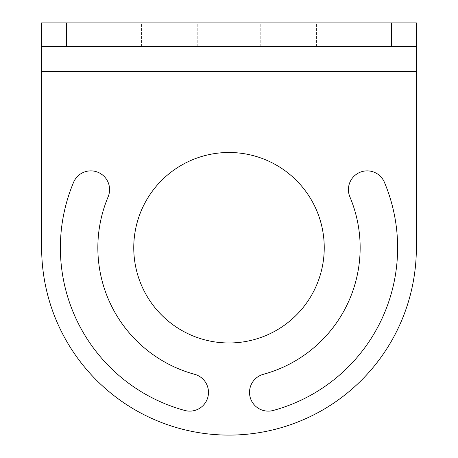 <?xml version="1.0" encoding="UTF-8"?>
<svg xmlns="http://www.w3.org/2000/svg" width="458" height="458" viewBox="0 0 458 458"><rect width="100%" height="100%" fill="white"/><g stroke="black" fill="none" stroke-linecap="round" stroke-linejoin="round"><path stroke-width="0.34" stroke-dasharray="2.29 1.72" d="M41.638 22.9L416.362 22.9L416.362 46.596L41.638 46.596L41.638 22.9L41.638 71.339L416.362 71.339L416.362 22.9M110.338 22.9L79.108 22.9L110.338 22.9M347.662 22.9L378.892 22.9L347.662 22.9M229 22.9L197.77 22.9L229 22.9M41.638 247.738L41.638 71.339M416.362 71.339L416.362 247.738M133.759 247.738A95.241 95.241 0 0 0 229 342.979A95.241 95.241 0 0 0 324.241 247.738A95.241 95.241 0 0 0 229 152.491A95.241 95.241 0 0 0 133.759 247.738M263.344 374.312A18.738 18.738 0 0 0 250.171 397.304A18.738 18.738 0 0 0 273.157 410.477A168.63 168.63 0 0 0 384.428 182.341A18.738 18.738 0 0 0 359.891 172.334A18.738 18.738 0 0 0 349.889 196.871M108.111 196.871A18.738 18.738 0 0 0 98.109 172.334A18.738 18.738 0 0 0 73.572 182.341A168.63 168.63 0 0 0 184.843 410.477A18.738 18.738 0 0 0 207.829 397.304A18.738 18.738 0 0 0 194.656 374.312M229 46.596L260.23 46.596L229 46.596M347.662 46.596L378.892 46.596L347.662 46.596M110.338 46.596L79.108 46.596L110.338 46.596M260.23 46.596L260.23 22.9M197.77 46.596L197.77 22.9M378.892 46.596L378.892 22.9M316.438 46.596L316.438 22.9M141.562 46.596L141.562 22.9M79.108 46.596L79.108 22.9"/><path stroke-width="0.69" d="M41.638 247.738A187.362 187.362 0 0 0 229 435.1A187.362 187.362 0 0 0 416.362 247.738A187.362 187.362 0 0 1 229 435.1A187.362 187.362 0 0 1 41.638 247.738L41.638 22.9L416.362 22.9L416.362 46.596L391.384 46.596L391.384 22.9M41.638 71.339L416.362 71.339L416.362 46.596M263.344 374.312A131.154 131.154 0 0 0 349.889 196.871A18.738 18.738 0 0 1 359.891 172.334A18.738 18.738 0 0 1 384.428 182.341A168.63 168.63 0 0 1 273.157 410.477A18.738 18.738 0 0 1 250.171 397.304A18.738 18.738 0 0 1 263.344 374.312A131.154 131.154 0 0 0 349.889 196.871M108.111 196.871A131.154 131.154 0 0 0 194.656 374.312A18.738 18.738 0 0 1 207.829 397.304A18.738 18.738 0 0 1 184.843 410.477A168.63 168.63 0 0 1 73.572 182.341A18.738 18.738 0 0 1 98.109 172.334A18.738 18.738 0 0 1 108.111 196.871A131.154 131.154 0 0 0 194.656 374.312M391.384 46.596L41.638 46.596M416.362 71.339L416.362 247.738M324.241 247.738A95.241 95.241 0 0 0 229 152.491A95.241 95.241 0 0 0 133.759 247.738A95.241 95.241 0 0 0 229 342.979A95.241 95.241 0 0 0 324.241 247.738M66.616 46.596L66.616 22.9"/></g></svg>
